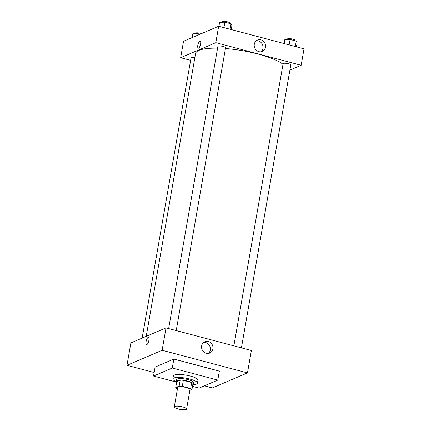 <?xml version="1.0" encoding="UTF-8"?>
<svg xmlns="http://www.w3.org/2000/svg" width="431" height="431" viewBox="0 0 431 431"><rect width="100%" height="100%" fill="white"/><g stroke="black" fill="none" stroke-linecap="round" stroke-linejoin="round"><path stroke-width="0.65" d="M186.138 409.45A6.244 1.482 9.9 0 1 179.124 409.191A6.244 1.482 9.9 0 1 174.296 406.869A6.244 1.482 9.9 0 1 180.697 406.487A6.244 1.482 9.9 0 1 186.596 409.014A6.244 1.482 9.9 0 1 186.138 409.45M174.296 406.869L177.685 387.458A6.244 1.482 9.9 0 1 184.085 387.07A6.244 1.482 9.9 0 1 189.979 389.602L186.596 409.014M175.713 387.571L176.753 381.597L180.19 380.126A8.383 1.988 9.9 0 1 183.337 380.32L191.687 382.534L190.642 388.509L182.297 386.295A8.383 1.988 9.9 0 0 179.151 386.101L175.713 387.571A8.383 1.988 9.9 0 0 177.022 388.552L177.475 388.67M189.845 390.394L191.951 389.489A8.383 1.988 9.9 0 0 190.642 388.509M191.687 382.534A8.383 1.988 9.9 0 1 192.996 383.515L191.951 389.489M192.813 384.576A8.582 2.036 -170.1 0 0 193.33 384.032A8.582 2.036 -170.1 0 0 185.228 380.551A8.582 2.036 -170.1 0 0 176.419 381.079A8.582 2.036 -170.1 0 0 176.726 381.769M176.419 381.079L176.683 379.587A8.582 2.036 9.9 0 1 185.486 379.059A8.582 2.036 9.9 0 1 193.589 382.539L193.33 384.032M183.337 380.32L182.297 386.295M180.19 380.126L179.151 386.101M176.71 381.866A12.483 2.958 9.9 0 1 172.836 378.914A12.483 2.958 9.9 0 1 185.648 378.149A12.483 2.958 9.9 0 1 197.436 383.207A12.483 2.958 9.9 0 1 196.52 384.075A12.483 2.958 9.9 0 1 192.797 384.673M172.836 378.914L173.359 375.929A12.483 2.958 9.9 0 1 186.165 375.159A12.483 2.958 9.9 0 1 197.953 380.223L197.436 383.207M176.651 382.184L153.522 376.058L172.271 368.036L217.79 380.094L199.047 388.115L192.495 386.381M153.522 376.058L155.085 367.099L173.833 359.077L219.357 371.134L217.79 380.094M173.833 359.077L172.271 368.036M126.967 365.332L154.136 372.529L126.967 365.332L162.115 350.29L247.475 372.901L212.327 387.943L204.375 385.837L212.327 387.943L247.475 372.901L162.115 350.29L126.967 365.332L130.879 342.931L166.027 327.889L162.115 350.29M247.475 372.901L251.381 350.5L166.027 327.889M201.643 345.915A6.174 5.635 -113.2 0 1 204.844 341.735A6.174 5.635 -113.2 0 1 212.451 345.193A6.174 5.635 -113.2 0 1 209.698 353.081A6.174 5.635 -113.2 0 1 203.777 351.976A6.174 5.635 -113.2 0 1 201.643 345.915M148.867 340.415A3.707 1.234 104.8 0 1 146.524 344.595A3.707 1.234 104.8 0 1 146.281 340.695A3.707 1.234 104.8 0 1 148.426 337.43A3.707 1.234 104.8 0 1 148.867 340.415M208.324 353.458A6.174 5.635 66.8 0 0 209.859 346.298A6.174 5.635 66.8 0 0 203.626 342.467M148.426 337.43A3.707 1.234 -75.2 0 0 146.287 340.695A3.707 1.234 -75.2 0 0 146.529 344.595M146.206 336.369L195.566 53.568A46.031 10.915 9.9 0 1 217.59 48.153M225.44 48.531A46.031 10.915 9.9 0 1 283.005 64.262M241.43 347.86L290.785 65.043A3.901 0.927 -170.1 0 0 287.768 63.594A3.901 0.927 -170.1 0 0 283.388 63.432A3.901 0.927 -170.1 0 0 283.102 63.702L233.861 345.856M142.133 338.114L191.035 57.921A3.901 0.927 9.9 0 1 194.85 57.652M168.645 328.584L217.887 46.429A3.901 0.927 9.9 0 1 221.89 46.192A3.901 0.927 9.9 0 1 225.575 47.771L176.214 330.588M190.615 60.335L180.659 57.7L183.525 41.274L218.673 26.232L215.807 42.658L180.659 57.7M289.907 70.086L301.167 65.27L215.807 42.658M301.167 65.27L304.033 48.843L218.673 26.232M265.544 47.243A6.174 5.635 -113.2 0 1 262.35 51.424A6.174 5.635 -113.2 0 1 254.737 47.965A6.174 5.635 -113.2 0 1 257.49 40.078A6.174 5.635 -113.2 0 1 263.411 41.182A6.174 5.635 -113.2 0 1 265.544 47.243M198.589 48.127A3.707 1.234 104.8 0 1 198.26 48.164A3.707 1.234 104.8 0 1 198.018 44.264A3.707 1.234 104.8 0 1 200.156 40.999A3.707 1.234 104.8 0 1 200.512 44.441A3.707 1.234 104.8 0 1 198.589 48.127M260.976 51.801A6.174 5.635 66.8 0 0 262.953 48.347A6.174 5.635 66.8 0 0 256.273 40.81M200.162 40.999A3.707 1.234 -75.2 0 0 198.018 44.264A3.707 1.234 -75.2 0 0 198.26 48.164M296.453 46.834L297.142 42.858L296.259 41.101L290.101 39.474L284.826 39.598L284.131 43.569M296.259 41.101L295.316 46.532M290.101 39.474L289.153 44.899M287.321 39.539L287.402 39.065A3.901 0.927 9.9 0 1 291.404 38.822A3.901 0.927 9.9 0 1 295.09 40.406L295.025 40.778M231.237 29.561L231.932 25.585L231.048 23.829L224.885 22.197L219.611 22.32L218.916 26.296M231.048 23.829L230.1 29.26M224.885 22.197L223.942 27.627M222.105 22.267L222.186 21.792A3.901 0.927 9.9 0 1 226.189 21.55A3.901 0.927 9.9 0 1 229.874 23.134L229.809 23.5M200.016 34.216L198.034 33.688L192.759 33.812L192.097 37.605M198.034 33.688L197.775 35.175M195.254 33.758L195.335 33.284A3.901 0.927 9.9 0 1 197.533 32.837A3.901 0.927 9.9 0 1 201.492 33.586"/></g></svg>
